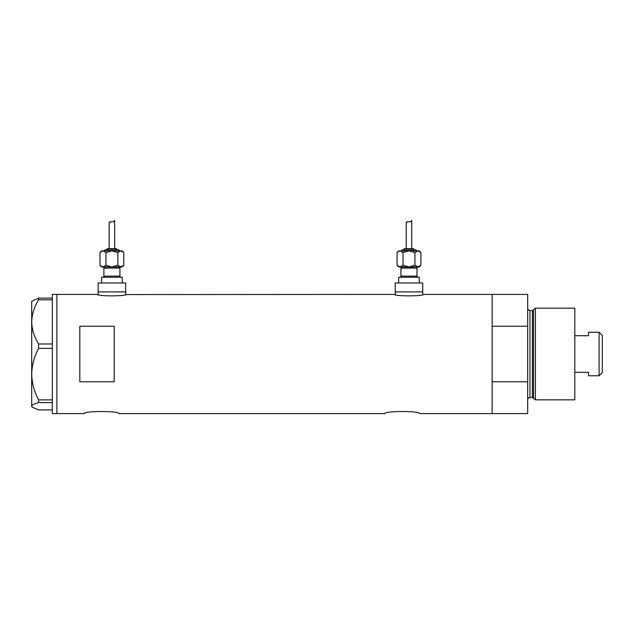 <?xml version="1.0" encoding="UTF-8"?>
<svg xmlns="http://www.w3.org/2000/svg" width="634" height="634" viewBox="0 0 634 634"><rect width="100%" height="100%" fill="white"/><g stroke="black" fill="none" stroke-linecap="round" stroke-linejoin="round"><path stroke-width="0.95" d="M126.221 294.43C127.109 296.324 96.685 296.324 97.581 294.43L98.151 294.564L98.151 291.909L125.643 291.909L125.643 282.97L98.151 282.97L98.151 291.909L125.643 291.909L125.643 294.564L394.657 294.43C393.762 296.324 424.186 296.324 423.298 294.43L422.727 294.564L422.727 291.909L395.228 291.909L395.228 294.564L394.657 294.43M84.401 413.582C83.331 410.848 119.834 410.84 118.772 413.582C119.842 410.84 83.331 410.84 84.401 413.582L56.901 413.582L56.901 294.43L56.901 413.582L52.321 413.582L52.321 402.59L38.611 402.59L38.611 399.88C34.236 391.725 31.93 383.142 31.7 374.131C31.938 365.089 34.244 356.506 38.611 348.383L38.611 343.977C34.26 337.066 31.954 329.696 31.7 321.882C31.93 314.179 34.228 306.816 38.611 299.795L38.611 298.099L31.7 301.301L31.7 406.251C31.93 404.975 34.228 403.755 38.611 402.59M385.147 413.582C384.077 410.848 420.572 410.84 419.518 413.582C420.588 410.84 384.077 410.84 385.147 413.582L118.772 413.582M114.191 326.225L79.821 326.225L79.821 381.787L114.191 381.787L114.191 326.225M419.518 413.582L492.15 413.582L492.15 381.787L527.67 381.787L527.67 413.582L492.15 413.582L492.15 294.43L423.298 294.43M97.581 294.43L52.321 294.43L52.321 299.795L38.611 299.795M52.321 299.795L52.321 348.383L38.611 348.383M52.321 348.383L52.321 402.59M38.611 343.977L52.321 343.977M38.611 298.099L52.321 298.099M52.321 409.913L38.611 409.913L32.16 407.171L31.7 406.251L32.16 407.171M38.611 399.88L52.321 399.88M533.519 398.39L533.519 309.622L535.397 308.179L535.397 399.832L533.519 398.39A1.149 1.149 0 0 0 532.409 397.542L529.961 397.542A2.29 2.29 0 0 0 527.67 399.832M533.519 309.622A1.149 1.149 0 0 1 532.409 310.47L529.961 310.47A2.29 2.29 0 0 1 527.67 308.179M535.397 308.179L574.8 308.179L574.8 399.832L535.397 399.832M527.67 294.43L527.67 326.225L492.15 326.225L492.15 294.43L527.67 294.43M527.67 381.787L527.67 326.225M599.09 332.24L602.3 335.449L602.3 372.562L599.09 375.772L599.09 332.24L588.55 332.24L588.55 335.711L574.8 335.711M599.09 375.772L588.55 375.772L588.55 372.301L574.8 372.301M102.732 266.93A1.149 1.149 0 0 1 103.881 268.079L103.881 276.099A1.149 1.149 0 0 1 102.732 277.248M121.062 266.93A1.149 1.149 0 0 0 119.921 268.079L119.921 276.099A1.149 1.149 0 0 0 121.062 277.248M119.343 250.898A1.149 1.149 0 0 0 118.201 249.748L105.601 249.748A1.149 1.149 0 0 0 104.452 250.898M117.052 249.748A1.149 1.149 0 0 0 115.911 248.599L107.891 248.599A1.149 1.149 0 0 0 106.742 249.748M102.557 250.929L99.99 252.491L101.591 250.898L122.211 250.898L123.804 252.491L123.804 265.337L120.825 266.93L122.211 266.93L123.804 265.337M113.89 221.448L114.651 220.418C115.031 222.899 108.826 220.775 109.151 222.978L109.151 248.599M114.651 220.418L114.651 248.599M101.591 282.97L101.591 277.248L122.211 277.248L122.211 282.97M102.97 266.93L99.99 265.337L101.591 266.93L120.825 266.93L111.901 266.93L105.941 265.337L102.97 266.93L111.901 266.93L117.853 265.337L121.237 266.898M101.448 266.494L102.557 266.898M109.151 222.978L110.308 221.678M102.97 250.898L105.941 252.491L111.901 250.898L117.853 252.491L120.825 250.898L123.804 252.491M122.346 251.333L121.237 250.929M117.853 252.491L117.853 265.337M105.941 252.491L105.941 265.337M99.99 252.491L99.99 265.337M399.808 266.93A1.149 1.149 0 0 1 400.957 268.079L400.957 276.099A1.149 1.149 0 0 1 399.808 277.248M418.139 266.93A1.149 1.149 0 0 0 416.998 268.079L416.998 276.099A1.149 1.149 0 0 0 418.139 277.248M416.419 250.898A1.149 1.149 0 0 0 415.278 249.748L402.677 249.748A1.149 1.149 0 0 0 401.528 250.898M414.129 249.748A1.149 1.149 0 0 0 412.988 248.599L404.967 248.599A1.149 1.149 0 0 0 403.818 249.748M399.634 250.929L397.066 252.491L398.667 250.898L419.288 250.898L420.881 252.491L420.881 265.337L417.909 266.93L419.288 266.93L420.881 265.337M410.967 221.448L411.728 220.418C412.108 222.899 405.903 220.775 406.228 222.978L406.228 248.599M411.728 220.418L411.728 248.599M398.667 282.97L398.667 277.248L419.288 277.248L419.288 282.97M395.228 282.97L422.727 282.97L422.727 291.909L395.228 291.909L395.228 282.97M400.046 266.93L397.066 265.337L398.667 266.93L417.909 266.93L408.978 266.93L403.026 265.337L400.046 266.93L408.978 266.93L414.929 265.337L418.313 266.898M398.524 266.494L399.634 266.898M406.228 222.978L407.385 221.678M400.046 250.898L403.026 252.491L408.978 250.898L414.929 252.491L417.909 250.898L420.881 252.491M419.423 251.333L417.909 250.898M414.929 252.491L414.929 265.337M403.026 252.491L403.026 265.337M397.066 252.491L397.066 265.337M532.409 397.542L532.409 310.47M529.961 310.47L529.961 397.542M119.921 268.079L103.881 268.079M103.881 276.099L119.921 276.099M416.998 268.079L400.957 268.079M400.957 276.099L416.998 276.099"/></g></svg>
